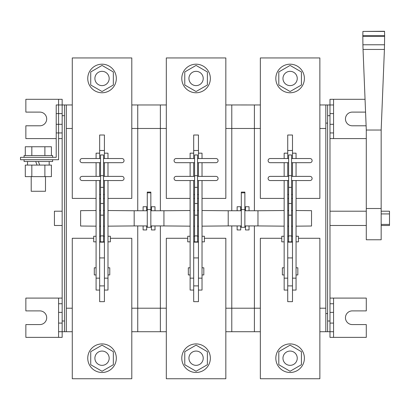 <?xml version="1.0" encoding="UTF-8"?>
<svg xmlns="http://www.w3.org/2000/svg" width="410" height="410" viewBox="0 0 410 410"><rect width="100%" height="100%" fill="white"/><g stroke="black" fill="none" stroke-linecap="round" stroke-linejoin="round"><path stroke-width="0.61" d="M188.933 78.479A7.144 7.144 0 0 1 196.072 71.335A7.144 7.144 0 0 1 203.216 78.479A7.144 7.144 0 0 1 196.072 85.618A7.144 7.144 0 0 1 188.933 78.479M181.789 78.479A14.283 14.283 0 0 1 196.072 64.196A14.283 14.283 0 0 1 210.356 78.479A14.283 14.283 0 0 1 196.072 92.762A14.283 14.283 0 0 1 181.789 78.479M207.383 71.95L207.383 85.008L196.072 91.532L184.766 85.008L184.766 71.95L196.072 65.421L207.383 71.95M203.216 358.202A7.144 7.144 0 0 0 196.072 351.062A7.144 7.144 0 0 0 188.933 358.202A7.144 7.144 0 0 0 196.072 365.346A7.144 7.144 0 0 0 203.216 358.202M210.356 358.202A14.283 14.283 0 0 0 196.072 343.918A14.283 14.283 0 0 0 181.789 358.202A14.283 14.283 0 0 0 196.072 372.485A14.283 14.283 0 0 0 210.356 358.202M207.383 364.731L207.383 351.672L196.072 345.148L184.766 351.672L184.766 364.731L196.072 371.26L207.383 364.731M87.755 78.479A14.283 14.283 0 0 1 102.039 64.196A14.283 14.283 0 0 1 116.322 78.479A14.283 14.283 0 0 1 102.039 92.762A14.283 14.283 0 0 1 87.755 78.479M113.344 71.95L113.344 85.008L102.039 91.532L90.728 85.008L90.728 71.95L102.039 65.421L113.344 71.95M94.894 78.479A7.144 7.144 0 0 1 102.039 71.335A7.144 7.144 0 0 1 109.178 78.479A7.144 7.144 0 0 1 102.039 85.618A7.144 7.144 0 0 1 94.894 78.479M109.178 358.202A7.144 7.144 0 0 0 102.039 351.062A7.144 7.144 0 0 0 94.894 358.202A7.144 7.144 0 0 0 102.039 365.346A7.144 7.144 0 0 0 109.178 358.202M116.322 358.202A14.283 14.283 0 0 0 102.039 343.918A14.283 14.283 0 0 0 87.755 358.202A14.283 14.283 0 0 0 102.039 372.485A14.283 14.283 0 0 0 116.322 358.202M113.344 364.731L113.344 351.672L102.039 345.148L90.728 351.672L90.728 364.731L102.039 371.26L113.344 364.731M275.822 78.479A14.283 14.283 0 0 0 290.106 92.762A14.283 14.283 0 0 0 304.394 78.479A14.283 14.283 0 0 0 290.106 64.196A14.283 14.283 0 0 0 275.822 78.479M278.8 71.95L278.8 85.008L290.106 91.532L301.417 85.008L301.417 71.95L290.106 65.421L278.8 71.95M282.967 78.479A7.144 7.144 0 0 0 290.106 85.618A7.144 7.144 0 0 0 297.25 78.479A7.144 7.144 0 0 0 290.106 71.335A7.144 7.144 0 0 0 282.967 78.479M297.25 358.202A7.144 7.144 0 0 1 290.106 365.346A7.144 7.144 0 0 1 282.967 358.202A7.144 7.144 0 0 1 290.106 351.062A7.144 7.144 0 0 1 297.25 358.202M304.394 358.202A14.283 14.283 0 0 1 290.106 372.485A14.283 14.283 0 0 1 275.822 358.202A14.283 14.283 0 0 1 290.106 343.918A14.283 14.283 0 0 1 304.394 358.202M278.8 364.731L278.8 351.672L290.106 345.148L301.417 351.672L301.417 364.731L290.106 371.26L278.8 364.731M147.267 209.628L147.267 192.095L150.839 192.095L150.839 227.268L147.267 227.268L147.267 209.628L150.839 209.628M241.305 209.628L241.305 192.095L244.878 192.095L244.878 227.268L241.305 227.268L241.305 209.628L244.878 209.628M24.072 157.343L24.072 155.559L52.639 155.559L52.639 157.343M31.211 176.628L31.211 191.265L45.495 191.265L45.495 176.628M25.297 155.559L25.297 146.749L51.414 146.749L51.414 155.559M44.885 146.749L44.885 155.559M31.826 146.749L31.826 155.559M24.072 159.721L24.072 161.509L52.639 161.509L52.639 159.721M31.826 165.081L25.297 165.081L25.297 176.628L31.826 176.628L31.826 165.081L51.414 165.081L51.414 176.628L44.885 176.628L44.885 165.081M31.826 176.628L44.885 176.628M39.683 165.081L38.386 161.509M35.726 161.509L37.023 165.081M62.161 225.485L54.422 225.485L54.422 211.196L62.161 211.196M146.672 210.75L146.672 206.737L143.105 206.737L143.105 210.75M155.006 225.93L155.006 229.948L151.434 229.948L151.434 225.93M240.711 210.75L240.711 206.737L237.139 206.737L237.139 210.75M249.044 225.93L249.044 229.948L245.472 229.948L245.472 225.93M381.167 213.923L389.5 213.923L389.5 211.196L381.167 211.196M381.167 225.485L389.5 225.485L389.5 213.923M381.167 224.408L389.5 224.408M245.472 210.75L245.472 206.737L249.044 206.737L249.044 210.75M240.711 225.93L240.711 229.948L237.139 229.948L237.139 225.93M151.434 210.75L151.434 206.737L155.006 206.737L155.006 210.75M146.672 225.93L146.672 229.948L143.105 229.948L143.105 225.93M107.989 180.523L107.989 290.06L104.417 290.06M284.156 180.523L284.156 290.06L287.728 290.06M96.083 226.156L80.611 226.023L80.611 210.658L96.083 210.525M107.989 267.797L109.772 267.797L109.772 274.941L107.989 274.941M96.083 274.941L94.3 274.941L94.3 267.797L96.083 267.797M202.022 267.797L203.811 267.797L203.811 274.941L202.022 274.941M190.122 274.941L188.333 274.941L188.333 267.797L190.122 267.797M296.061 210.525L311.533 210.658L311.533 226.023L296.061 226.156M284.156 267.797L282.372 267.797L282.372 274.941L284.156 274.941M296.061 274.941L297.844 274.941L297.844 267.797L296.061 267.797M284.156 158.526L284.156 153.171L287.728 153.171L287.728 158.526M287.728 162.693L287.728 176.382M287.728 180.549L287.728 278.154L284.156 278.154M288.619 158.526L270.169 158.526C268.904 158.649 268.212 159.346 268.089 160.612C268.212 161.873 268.904 162.57 270.169 162.693L284.156 162.693L284.156 176.382M296.061 241.849L298.439 241.849L298.439 236.257L296.061 236.257M288.619 175.69L291.597 175.69L291.597 154.954L288.619 154.954L288.619 241.849L292.489 241.849M291.597 175.69L291.597 241.849M287.728 241.849L288.619 241.849M291.597 236.257L292.489 236.257M287.728 236.257L288.619 236.257M292.489 180.549L292.489 278.154L296.061 278.154L296.061 290.06L292.489 290.06M292.489 150.49L287.728 150.49L287.728 135.018L292.489 135.018L292.489 153.171L296.061 153.171L296.061 158.526M296.061 162.693L296.061 176.382M296.061 180.549L296.061 278.154M292.489 153.171L292.489 158.526M292.489 162.693L292.489 176.382M284.156 241.849L281.778 241.849L281.778 236.257L284.156 236.257M202.022 158.526L202.022 153.171L198.455 153.171L198.455 158.526M198.455 162.693L198.455 176.382M198.455 180.549L198.455 278.154L202.022 278.154L202.022 290.06L198.455 290.06M202.022 162.693L202.022 176.382M202.022 180.549L202.022 278.154M190.122 241.849L187.739 241.849L187.739 236.257L190.122 236.257M197.558 175.69L194.586 175.69L194.586 154.954L197.558 154.954L197.558 241.849L193.694 241.849M194.586 175.69L194.586 241.849M198.455 241.849L197.558 241.849M194.586 236.257L193.694 236.257M198.455 236.257L197.558 236.257M193.694 180.549L193.694 278.154L190.122 278.154L190.122 290.06L193.694 290.06M193.694 150.49L198.455 150.49L198.455 135.018L193.694 135.018L193.694 153.171L190.122 153.171L190.122 158.526M190.122 162.693L190.122 176.382M190.122 180.549L190.122 278.154M193.694 153.171L193.694 158.526M193.694 162.693L193.694 176.382M202.022 241.849L204.405 241.849L204.405 236.257L202.022 236.257M107.989 158.526L107.989 153.171L104.417 153.171L104.417 158.526M104.417 162.693L104.417 176.382M104.417 180.549L104.417 278.154L107.989 278.154M107.989 162.693L107.989 176.382M96.083 241.849L93.706 241.849L93.706 236.257L96.083 236.257M103.525 175.69L100.547 175.69L100.547 154.954L103.525 154.954L103.525 241.849L99.656 241.849M100.547 175.69L100.547 241.849M104.417 241.849L103.525 241.849M100.547 236.257L99.656 236.257M104.417 236.257L103.525 236.257M99.656 180.549L99.656 278.154L96.083 278.154L96.083 290.06L99.656 290.06M99.656 150.49L104.417 150.49L104.417 135.018L99.656 135.018L99.656 153.171L96.083 153.171L96.083 158.526M96.083 162.693L96.083 176.382L82.097 176.382C80.831 176.505 80.14 177.202 80.017 178.463C80.14 179.729 80.831 180.426 82.097 180.549L100.547 180.549M96.083 180.549L96.083 278.154M99.656 153.171L99.656 158.526M99.656 162.693L99.656 176.382M107.989 241.849L110.367 241.849L110.367 236.257L107.989 236.257M325.817 313.568L325.817 331.721L327.605 331.71L327.605 313.568L325.817 313.568L325.817 104.96L327.605 104.97L327.605 313.568M327.605 123.113L325.817 123.113M366.289 138.59L333.555 138.59L333.555 113.59L329.983 113.59L329.983 331.721L327.605 331.721M327.605 104.97L329.983 104.97L329.983 99.307L365.049 99.307M329.983 115.681L327.605 115.681M327.605 320.999L329.983 320.999M329.983 113.59L329.983 104.97L333.555 104.97L333.555 99.307M366.12 125.793L352.303 125.793A6.842 6.842 0 0 1 345.456 118.946A6.842 6.842 0 0 1 352.303 112.104L365.566 112.104M333.555 138.59L329.983 138.59M333.555 113.59L333.555 104.97M333.555 124.307L329.983 124.307M333.555 132.937L329.983 132.937M333.555 298.09L333.555 331.71L329.983 331.71L329.983 337.374L366.289 337.374L366.289 324.577L352.303 324.577A6.842 6.842 0 0 1 345.456 317.735A6.842 6.842 0 0 1 352.303 310.888L366.289 310.888L366.289 298.09L329.983 298.09M333.555 331.71L333.555 337.374M333.555 323.09L329.983 323.09M333.555 312.374L329.983 312.374M333.555 303.748L329.983 303.748M231.783 210.75L231.783 128.474L260.35 128.474M225.833 128.474L231.783 128.474L231.783 104.96L254.4 104.97L254.4 210.75M254.4 225.93L254.4 308.212L260.35 308.212M319.867 308.212L325.817 308.212M319.867 128.474L325.817 128.474M166.316 128.474L160.361 128.474L160.361 210.75M160.361 225.93L160.361 308.212L131.794 308.212M166.316 308.212L160.361 308.212L160.361 331.721L131.794 331.721M231.783 225.93L231.783 308.212L225.833 308.212M166.316 104.96L160.361 104.96L160.361 128.474L137.745 128.474L137.745 210.75M137.745 225.93L137.745 331.721M160.361 104.97L137.745 104.97L137.745 128.474L131.794 128.474M72.278 128.474L66.328 128.474M72.278 308.212L66.328 308.212M72.278 331.721L66.328 331.721L66.328 104.96L72.278 104.96M137.745 104.96L131.794 104.96M231.783 331.71L254.4 331.71L254.4 308.212L231.783 308.212L231.783 331.721L225.833 331.721M231.783 104.96L225.833 104.96M166.316 331.721L160.361 331.721M254.4 104.96L260.35 104.96M319.867 104.96L325.817 104.96M254.4 331.721L260.35 331.721M319.867 331.721L325.817 331.721M56.211 113.59L58.589 113.59L58.589 104.96L56.211 104.96L56.211 157.343L20.5 157.343L20.5 159.721L58.589 159.721L58.589 113.59L62.161 113.59L62.161 331.721L64.544 331.721L64.544 104.96L62.161 104.97L62.161 99.307L25.856 99.307L25.856 112.104L39.842 112.104A6.842 6.842 0 0 1 46.689 118.946A6.842 6.842 0 0 1 39.842 125.793L25.856 125.793L25.856 138.59L56.211 138.59M64.544 320.999L62.161 320.999M62.161 115.681L64.544 115.681M62.161 113.59L62.161 104.97L58.589 104.97L58.589 99.307M56.211 132.942L62.161 132.937M56.211 124.297L62.161 124.307M58.589 138.59L62.161 138.59M58.589 298.09L58.589 331.71L62.161 331.71L62.161 337.374L25.856 337.374L25.856 324.577L39.842 324.577A6.842 6.842 0 0 0 46.689 317.735A6.842 6.842 0 0 0 39.842 310.888L25.856 310.888L25.856 298.09L62.161 298.09M58.589 331.71L58.589 337.374M58.589 323.09L62.161 323.09M58.589 312.374L62.161 312.374M58.589 303.748L62.161 303.748M64.544 104.97L66.328 104.97M64.544 331.71L66.328 331.71M107.989 198.404L131.794 198.404L131.794 57.943L72.278 57.943L72.278 198.404L96.083 198.404M99.656 198.404L100.547 198.404M103.525 198.404L104.417 198.404M104.417 194.535L103.525 194.535M100.547 194.535L99.656 194.535M104.417 150.49L104.417 153.171M93.706 238.277L72.278 238.277L72.278 378.737L131.794 378.737L131.794 238.277L110.367 238.277M104.417 242.146L99.656 242.146M104.417 257.921L99.656 257.921L99.656 285.893L104.417 285.893L104.417 257.921M104.417 285.893L104.417 301.663L99.656 301.663L99.656 285.893M187.739 238.277L166.316 238.277L166.316 378.737L225.833 378.737L225.833 238.277L204.405 238.277M198.455 242.146L193.694 242.146M198.455 257.921L193.694 257.921L193.694 285.893L198.455 285.893L198.455 257.921M198.455 285.893L198.455 301.663L193.694 301.663L193.694 285.893M298.439 238.277L319.867 238.277L319.867 378.737L260.35 378.737L260.35 238.277L281.778 238.277M287.728 242.146L292.489 242.146M287.728 257.921L292.489 257.921L292.489 285.893L287.728 285.893L287.728 257.921M287.728 285.893L287.728 301.663L292.489 301.663L292.489 285.893M202.022 198.404L225.833 198.404L225.833 57.943L166.316 57.943L166.316 198.404L190.122 198.404M193.694 198.404L194.586 198.404M197.558 198.404L198.455 198.404M198.455 194.535L197.558 194.535M194.586 194.535L193.694 194.535M198.455 150.49L198.455 153.171M284.156 198.404L260.35 198.404L260.35 57.943L319.867 57.943L319.867 198.404L296.061 198.404M292.489 198.404L291.597 198.404M288.619 198.404L287.728 198.404M287.728 194.535L288.619 194.535M291.597 194.535L292.489 194.535M287.728 150.49L287.728 153.171M384.549 31.432L362.906 31.432L384.534 31.262L384.631 35.742L384.416 49.441L381.167 130.026L381.167 239.768L366.289 239.768L366.289 130.026L381.167 130.026M384.631 36.275L362.824 36.275L362.824 35.742L384.631 35.742M381.167 208.511L366.289 208.511M384.416 49.441L363.04 49.441L366.289 130.026M363.04 49.441L362.906 44.777L384.549 44.777M362.824 36.275L362.906 44.777M362.906 31.432L362.824 35.742M147.267 192.813L150.839 192.813M241.305 192.813L244.878 192.813M150.839 210.75L163.933 210.75L163.933 225.93L190.122 226.156M241.305 210.75L228.211 210.75L228.211 225.93L202.022 226.156M244.878 210.75L257.967 210.75L257.967 225.93L284.156 226.156M147.267 210.75L134.178 210.75L134.178 225.93L107.989 226.156M288.619 187.36L291.597 187.36M288.619 203.493L291.597 203.493M288.619 215.163L291.597 215.163M288.619 235.899L291.597 235.899M197.558 187.36L194.586 187.36M197.558 203.493L194.586 203.493M197.558 215.163L194.586 215.163M197.558 235.899L194.586 235.899M103.525 187.36L100.547 187.36M103.525 203.493L100.547 203.493M103.525 215.163L100.547 215.163M103.525 235.899L100.547 235.899M49.185 165.081L49.185 161.509M27.521 165.081L27.521 161.509M366.289 211.196L329.983 211.196M366.289 225.485L329.983 225.485M103.525 158.526L121.975 158.526C123.241 158.649 123.933 159.346 124.056 160.612C123.958 161.853 123.261 162.544 121.975 162.693L103.525 162.693M100.547 158.526L82.097 158.526C80.831 158.649 80.14 159.346 80.017 160.612C80.14 161.873 80.831 162.57 82.097 162.693L100.547 162.693M103.525 176.382L121.975 176.382C123.241 176.505 123.933 177.202 124.056 178.463C123.958 179.708 123.261 180.4 121.975 180.549L103.525 180.549M197.558 158.526L216.008 158.526C217.274 158.649 217.971 159.346 218.094 160.612C217.992 161.853 217.3 162.544 216.008 162.693L197.558 162.693M194.586 158.526L176.136 158.526C174.87 158.649 174.173 159.346 174.05 160.612C174.173 161.873 174.87 162.57 176.136 162.693L194.586 162.693M197.558 176.382L216.008 176.382C217.274 176.505 217.971 177.202 218.094 178.463C217.992 179.708 217.3 180.4 216.008 180.549L197.558 180.549M194.586 176.382L176.136 176.382C174.87 176.505 174.173 177.202 174.05 178.463C174.173 179.729 174.87 180.426 176.136 180.549L194.586 180.549M291.597 158.526L310.047 158.526C311.313 158.649 312.005 159.346 312.128 160.612C312.03 161.853 311.333 162.544 310.047 162.693L291.597 162.693M270.169 162.693L288.619 162.693M291.597 176.382L310.047 176.382C311.313 176.505 312.005 177.202 312.128 178.463C312.03 179.708 311.333 180.4 310.047 180.549L291.597 180.549M288.619 176.382L270.169 176.382C268.904 176.505 268.212 177.202 268.089 178.463C268.212 179.729 268.904 180.426 270.169 180.549L288.619 180.549M99.656 226.187L100.547 226.197M193.694 226.187L194.586 226.197M292.489 226.187L291.597 226.197M287.728 226.187L288.619 226.197M198.455 226.187L197.558 226.197M104.417 226.187L103.525 226.197M134.178 210.75L107.989 210.525M104.417 210.494L103.525 210.484M147.267 225.93L134.178 225.93M228.211 210.75L202.022 210.525M198.455 210.494L197.558 210.484M257.967 210.75L284.156 210.525M287.728 210.494L288.619 210.484M292.489 210.494L291.597 210.484M257.967 225.93L244.878 225.93M241.305 225.93L228.211 225.93M163.933 210.75L190.122 210.525M193.694 210.494L194.586 210.484M163.933 225.93L150.839 225.93M100.547 176.382L82.097 176.382M99.656 210.494L100.547 210.484"/></g></svg>
